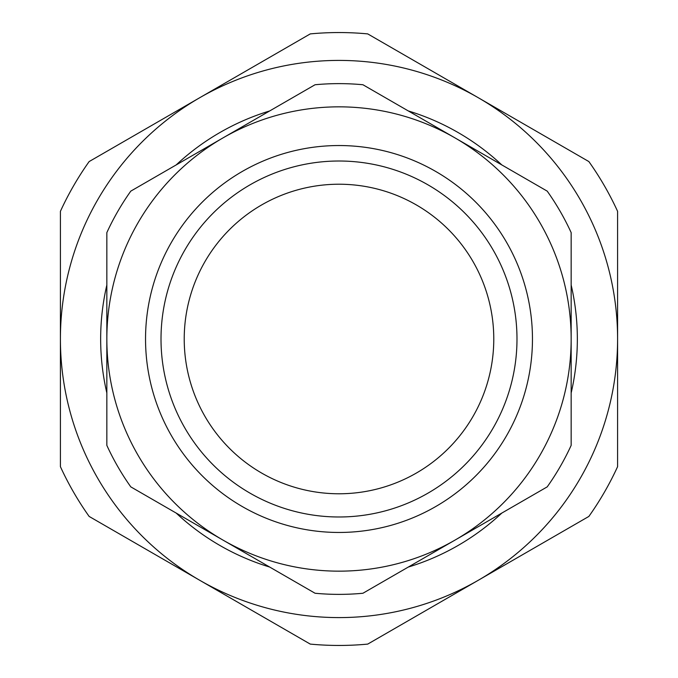 <?xml version="1.0" encoding="UTF-8"?>
<svg xmlns="http://www.w3.org/2000/svg" width="678" height="678" viewBox="0 0 678 678"><rect width="100%" height="100%" fill="white"/><g stroke="black" fill="none" stroke-linecap="round" stroke-linejoin="round"><path stroke-width="1.02" d="M261.615 473.041A154.77 154.77 0 0 1 204.959 261.615A154.77 154.77 0 0 1 416.385 204.959A154.77 154.77 0 0 1 473.041 416.385A154.77 154.77 0 0 1 261.615 473.041M427.996 184.857A177.992 177.992 0 0 0 184.857 250.004A177.992 177.992 0 0 0 250.004 493.143A177.992 177.992 0 0 0 493.143 427.996A177.992 177.992 0 0 0 427.996 184.857M242.266 506.542A193.467 193.467 0 0 1 171.458 242.266A193.467 193.467 0 0 1 435.734 171.458A193.467 193.467 0 0 1 506.542 435.734A193.467 193.467 0 0 1 242.266 506.542M130.786 191.137A255.377 255.377 0 0 0 106.844 232.613L106.844 445.387A255.377 255.377 0 0 0 130.786 486.863L315.058 593.25A255.377 255.377 0 0 0 362.942 593.25L547.214 486.863A255.377 255.377 0 0 0 571.156 445.387L571.156 232.613A255.377 255.377 0 0 0 547.214 191.137L362.942 84.75A255.377 255.377 0 0 0 315.058 84.75L130.786 191.137M547.214 486.863L455.082 540.052A232.156 232.156 0 0 0 455.082 137.948A232.156 232.156 0 0 0 106.844 339A232.156 232.156 0 0 0 455.082 540.052M571.156 232.613L571.156 339M362.942 84.75L455.082 137.948M617.59 211.333L617.59 466.667A306.448 306.448 0 0 1 588.86 516.433L367.73 644.1A306.448 306.448 0 0 1 310.27 644.1L199.705 580.266A278.59 278.59 0 0 0 617.59 339A278.59 278.59 0 0 0 478.295 97.734L588.86 161.567A306.448 306.448 0 0 1 617.59 211.333M367.73 33.9L478.295 97.734A278.59 278.59 0 0 0 60.41 339A278.59 278.59 0 0 0 199.705 580.266L89.14 516.433A306.448 306.448 0 0 1 60.41 466.667L60.41 211.333A306.448 306.448 0 0 1 89.14 161.567L310.27 33.9A306.448 306.448 0 0 1 367.73 33.9M571.156 285.031A238.351 238.351 0 0 1 571.156 392.969M501.822 513.068A238.351 238.351 0 0 1 408.342 567.045M269.658 567.045A238.351 238.351 0 0 1 176.178 513.068M106.844 392.969A238.351 238.351 0 0 1 106.844 285.031M176.178 164.932A238.351 238.351 0 0 1 269.658 110.955M408.342 110.955A238.351 238.351 0 0 1 501.822 164.932"/></g></svg>

